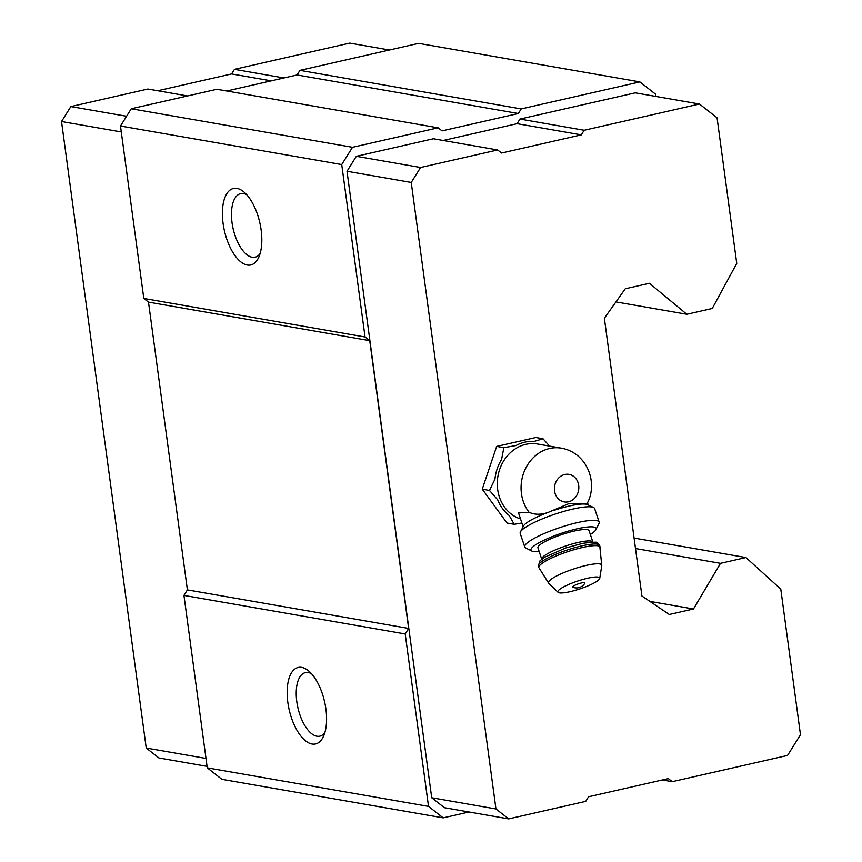 <?xml version="1.0" encoding="UTF-8"?>
<svg xmlns="http://www.w3.org/2000/svg" width="862" height="862" viewBox="0 0 862 862"><rect width="100%" height="100%" fill="white"/><g stroke="black" fill="none" stroke-linecap="round" stroke-linejoin="round"><path stroke-width="1.29" d="M523.137 526.704L518.536 512.944L529.042 512.222C534.397 514.797 540.7 514.883 547.941 512.481L568.683 503.699L584.996 504.044L587.27 503.236C598.293 482.903 587.291 452.776 561.324 448.154L537.532 444.005A38.488 33.499 -80.1 0 0 498.365 473.981A38.488 33.499 -80.1 0 0 520.54 518.924M468.993 811.993L443.176 817.866L221.922 779.323L207.268 767.848L183.951 595.416L187.399 589.888L148.49 302.12L143.803 298.446L120.486 126.014L131.261 108.752L216.879 89.271L438.122 127.813L442.034 130.873L518.331 113.515L521.198 108.914L639.873 81.901L655.519 94.141L655.82 96.425M226.706 90.984L297.078 74.972L299.954 70.361L418.63 43.359L639.873 81.901M299.954 70.361L521.198 108.914M745.932 557.542L780.789 589.112L800.475 734.726L787.545 755.435L672.263 781.672L668.352 778.612L588.584 796.757L585.707 801.369L508.655 818.9L495.952 808.955L411.239 182.453L420.581 167.487L497.633 149.956L501.544 153.016L581.311 134.86L584.188 130.259L699.47 104.022L717.065 117.792L736.751 263.406L712.26 308.477L686.831 314.264L649.442 283.275L625.273 288.77L604.359 318.218L641.921 596.03L669.311 614.477L693.479 608.981L720.503 563.328L745.932 557.542L634.076 538.06M615.942 301.915L686.831 314.264M649.873 601.385L693.479 608.981M635.499 548.523L720.503 563.328M443.176 817.866L428.511 806.39L405.205 633.958L408.642 628.43L369.733 340.662L365.046 336.988L341.729 164.556L352.504 147.294L438.122 127.813M207.268 767.848L428.511 806.39M312.055 744.014A39.232 18.156 77.2 0 1 287.229 695.612A39.232 18.156 77.2 0 1 308.693 670.97A39.232 18.156 77.2 0 1 323.541 736.213A39.232 18.156 77.2 0 1 312.055 744.014M183.951 595.416L405.205 633.958M187.399 589.888L408.642 628.43M148.49 302.12L369.733 340.662M143.803 298.446L365.046 336.988M247.297 265.033A39.232 18.156 77.2 0 1 222.471 216.631A39.232 18.156 77.2 0 1 243.935 191.989A39.232 18.156 77.2 0 1 258.783 257.232A39.232 18.156 77.2 0 1 247.297 265.033M120.486 126.014L341.729 164.556M131.261 108.752L352.504 147.294M297.078 74.972L518.331 113.515M508.655 818.9L444.415 807.705L431.711 797.759L347.009 171.258L356.34 156.302L433.403 138.76L497.633 149.956M443.23 140.474L517.081 123.675L519.948 119.064L635.24 92.837L699.47 104.022M260.13 253.536A32.594 15.085 77.2 0 1 255.087 257.188A32.594 15.085 77.2 0 1 252.157 257.242A32.594 15.085 77.2 0 1 232.524 225.704A32.594 15.085 77.2 0 1 240.617 193.627A32.594 15.085 77.2 0 1 246.758 194.737M324.899 732.506A32.594 15.085 77.2 0 1 319.845 736.17A32.594 15.085 77.2 0 1 316.914 736.223A32.594 15.085 77.2 0 1 297.282 704.685A32.594 15.085 77.2 0 1 305.385 672.608A32.594 15.085 77.2 0 1 311.516 673.718M207.063 766.361L158.931 757.978L146.228 748.033L61.525 121.52L70.856 106.565L126.563 116.262M61.525 121.52L121.283 131.929M70.856 106.565L147.919 89.023L187.571 95.941M157.746 90.736L231.598 73.938L271.25 80.845M231.598 73.938L234.464 69.337L283.954 77.957M234.464 69.337L349.757 43.1L389.408 50.007M146.228 748.033L205.996 758.441M411.239 182.453L347.009 171.258M420.581 167.487L356.34 156.302M581.311 134.86L517.081 123.675M584.188 130.259L519.948 119.064M672.263 781.672L662.425 779.959M495.952 808.955L431.711 797.759M521.898 522.997L514.226 524.301L507.018 523.04L482.257 489.174L496.652 446.408L535.808 437.497L543.017 438.747L549.547 446.096M514.226 524.301L509.151 515.454A40.589 35.331 -80.1 0 1 497.73 499.841L489.465 490.435L494.939 479.186A40.589 35.331 -80.1 0 1 501.576 459.468L503.861 447.658L516.015 445.535A40.589 35.331 -80.1 0 1 534.063 441.43L543.017 438.747M503.861 447.658L496.652 446.408M489.465 490.435L482.257 489.174M553.005 510.681A34.329 6.346 -18.5 0 1 582.324 504.011M584.996 504.044A34.329 6.346 -18.5 0 1 587.485 504.604L593.519 507.492A39.232 7.252 -18.5 0 1 594.618 508.558L599.144 522.113A39.232 7.252 -18.5 0 1 598.939 523.568L595.89 529.677A34.329 6.346 -18.5 0 1 590.341 534.451M539.17 551.529A34.329 6.346 -18.5 0 1 531.865 551.044L525.755 547.995A39.232 7.252 -18.5 0 1 524.721 546.95L520.195 533.406A39.232 7.252 -18.5 0 1 520.433 531.886L523.525 525.949A34.329 6.346 -18.5 0 1 547.941 512.481M572.842 587.227A6.487 1.196 -18.5 0 1 578.391 583.833A6.487 1.196 -18.5 0 1 584.856 583.208A9.805 9.805 0 0 1 572.842 587.227M570.051 591.677A22.067 4.084 -18.5 0 1 558.059 592.302A22.067 4.084 -18.5 0 1 577.475 581.107A22.067 4.084 -18.5 0 1 599.726 578.391A22.067 4.084 -18.5 0 1 570.051 591.677M537.931 547.801A26.97 4.989 -18.5 0 1 561.927 534.537A26.97 4.989 -18.5 0 1 589.091 530.723L592.894 542.133A26.97 4.989 -18.5 0 0 565.741 545.958A26.97 4.989 -18.5 0 0 541.735 559.212L537.931 547.801M531.865 551.044A34.329 6.346 -18.5 0 1 561.496 533.244A34.329 6.346 -18.5 0 1 595.89 529.677M524.721 546.95A39.232 7.252 -18.5 0 1 559.632 527.652A39.232 7.252 -18.5 0 1 599.144 522.113M520.433 531.886A39.232 7.252 -18.5 0 1 554.126 514.431A39.232 7.252 -18.5 0 1 593.519 507.492M568.457 501.792A13.975 12.165 -80.1 0 1 555.225 483.701A13.975 12.165 -80.1 0 1 576.15 478.938A13.975 12.165 -80.1 0 1 568.457 501.792M529.042 512.222A38.488 33.499 -80.1 0 1 525.723 468.174A38.488 33.499 -80.1 0 1 561.324 448.154M558.059 592.302L548.728 583.283A28.09 5.194 -18.5 0 1 573.446 569.028A28.09 5.194 -18.5 0 1 601.773 565.58L599.704 545.474A32.368 5.991 -18.5 0 0 567.11 550.042A32.368 5.991 -18.5 0 0 538.308 565.968L540.021 560.72L544.881 557.089L565.838 547.941L582.863 543.297C593.552 541.993 598.325 541.842 597.183 542.866L599.704 545.474M548.728 583.283L538.847 567.605A32.368 5.991 -18.5 0 1 567.659 551.68A32.368 5.991 -18.5 0 1 600.243 547.111M588.25 504.97L587.528 502.815M599.726 578.391L601.773 565.58M538.847 567.605L538.308 565.968"/></g></svg>
